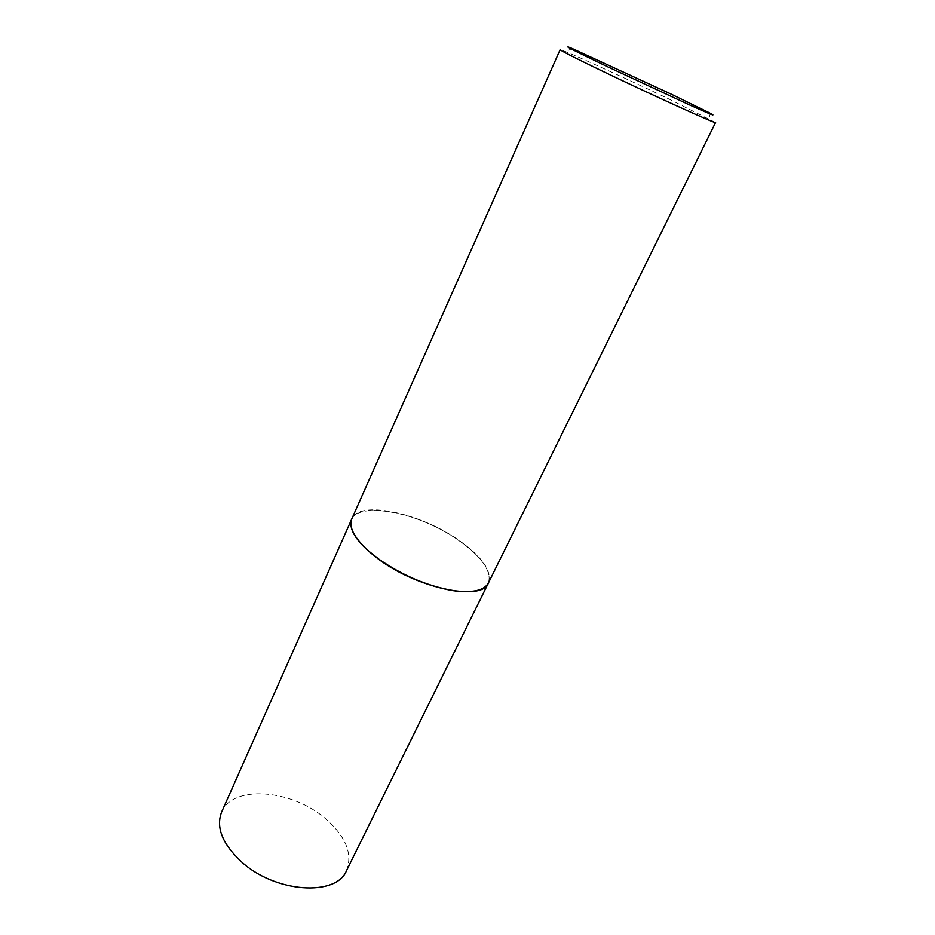 <?xml version="1.0" encoding="UTF-8"?>
<svg xmlns="http://www.w3.org/2000/svg" width="935" height="935" viewBox="0 0 935 935"><rect width="100%" height="100%" fill="white"/><g stroke="black" fill="none" stroke-linecap="round" stroke-linejoin="round"><path stroke-width="0.7" stroke-dasharray="4.67 3.51" d="M346.523 870.625C352.904 853.842 345.88 836.509 325.427 818.616C292.164 789.514 232.768 784.418 221.607 812.106M488.374 583.066C492.114 571.25 482.168 556.991 458.547 540.278C420.224 513.128 359.098 499.909 351.735 519.054M477.06 590.499C499.687 585.193 488.83 560.649 458.442 540.313C411.482 506.419 335.782 498.25 353.266 532.506M488.479 582.867C492.207 571.063 482.261 556.804 458.641 540.091C420.306 512.941 359.18 499.711 351.817 518.855M715.555 122.532L669.472 99.285C631.148 80.924 580.974 57.877 565.441 51.565L560.135 49.719M708.683 112.457L710.74 119.622M572.278 48.562L565.441 51.565"/><path stroke-width="1.4" d="M241.136 861.521C274.89 892.796 336.296 896.84 346.523 870.625L488.374 583.066C482.32 601.532 418.728 588.921 379.236 559.703C357.182 543.165 348.019 529.619 351.735 519.054L221.607 812.106C215.786 827.276 222.296 843.744 241.136 861.521M353.266 532.506C356.106 538.361 361.261 544.614 368.752 551.264L379.365 559.668C402.915 575.808 427.377 586.128 452.739 590.616C462.638 592.1 470.749 592.065 477.06 590.499M379.329 559.492C402.962 575.691 427.494 586.046 452.949 590.546C472.397 593.187 484.236 590.628 488.479 582.867L715.555 122.532C718.045 124.928 652.431 95.206 602.701 71.282C574.955 57.912 560.766 50.724 560.135 49.719L351.817 518.855C348.568 527.071 354.178 537.812 368.671 551.066L379.329 559.492M607.575 66.759L690.077 105.176C711.886 114.97 718.092 117.389 708.683 112.457L669.928 93.547L572.278 48.562C560.439 43.711 572.197 49.777 607.575 66.759"/></g></svg>

